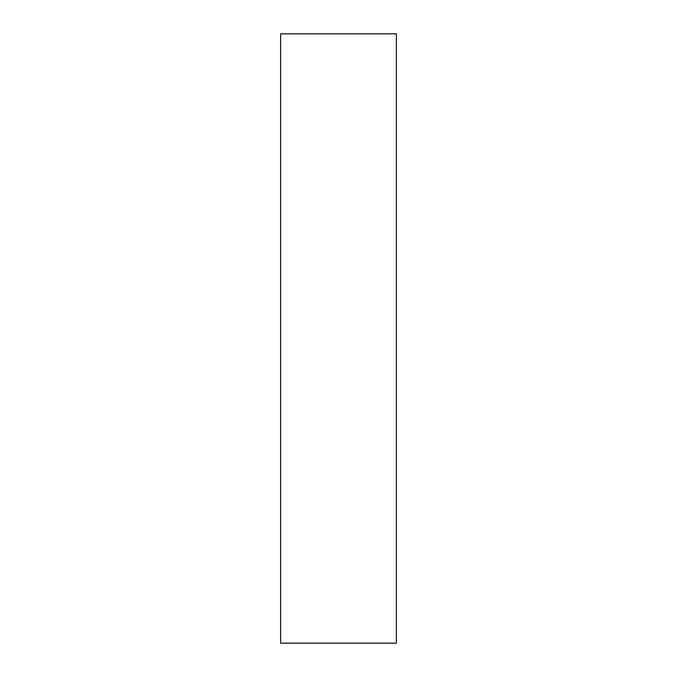 <?xml version="1.0" encoding="UTF-8"?>
<svg xmlns="http://www.w3.org/2000/svg" width="677" height="677" viewBox="0 0 677 677"><rect width="100%" height="100%" fill="white"/><g stroke="black" fill="none" stroke-linecap="round" stroke-linejoin="round"><path stroke-width="0.51" stroke-dasharray="3.38 2.54" d="M396.383 643.15L280.616 643.15L280.616 33.85L396.383 33.85L396.383 643.15"/><path stroke-width="1.02" d="M280.616 33.85L280.616 643.15L396.383 643.15L396.383 33.85L280.616 33.85"/></g></svg>
